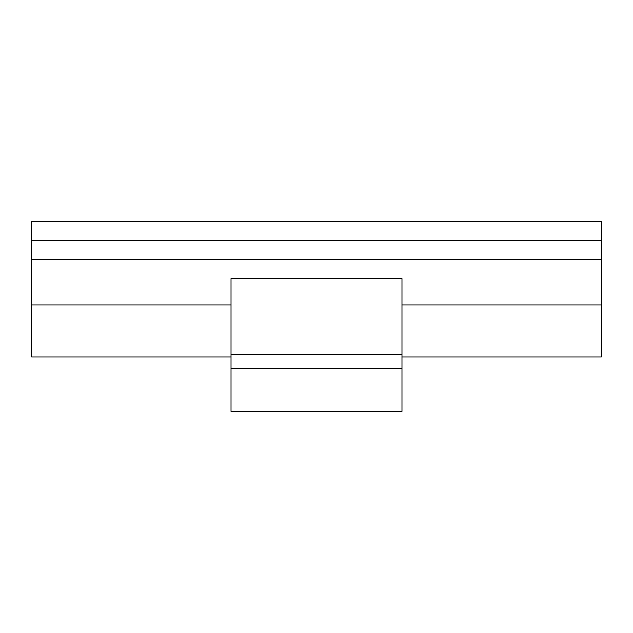 <?xml version="1.0" encoding="UTF-8"?>
<svg xmlns="http://www.w3.org/2000/svg" width="633" height="633" viewBox="0 0 633 633"><rect width="100%" height="100%" fill="white"/><g stroke="black" fill="none" stroke-linecap="round" stroke-linejoin="round"><path stroke-width="0.95" d="M601.35 240.54L31.65 240.54L31.65 221.55L601.35 221.55L601.35 356.854L401.955 356.854M231.045 304.932L31.65 304.932L31.65 356.854L231.045 356.854M231.045 354.48L401.955 354.48L401.955 278.52L231.045 278.52L231.045 411.45L401.955 411.45L401.955 368.723L231.045 368.723M401.955 354.48L401.955 368.723M601.35 304.932L401.955 304.932M31.65 240.54L31.65 304.932M601.35 259.53L31.65 259.53"/></g></svg>
